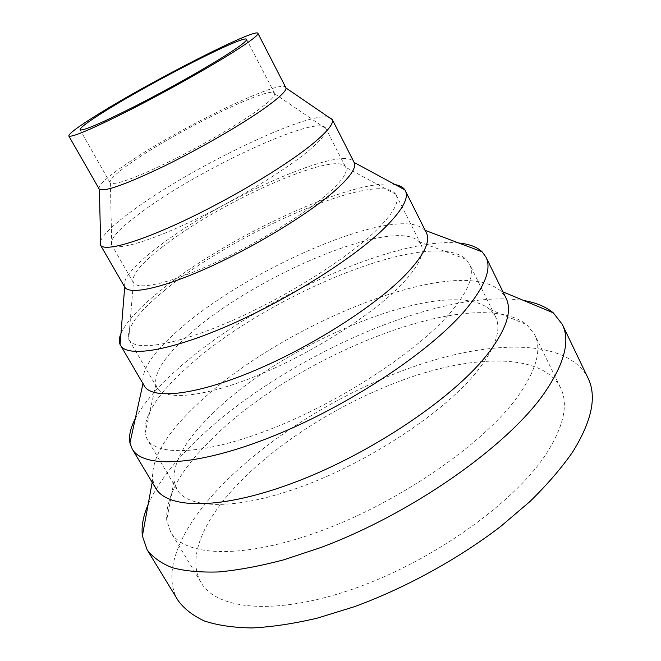 <?xml version="1.0" encoding="UTF-8"?>
<svg xmlns="http://www.w3.org/2000/svg" width="661" height="661" viewBox="0 0 661 661"><rect width="100%" height="100%" fill="white"/><g stroke="black" fill="none" stroke-linecap="round" stroke-linejoin="round"><path stroke-width="0.5" stroke-dasharray="3.31 2.48" d="M148.13 504.508C157.07 484.455 172.521 463.725 194.499 442.316C278.165 359.832 438.656 286.816 523.785 300.548M178.073 600.461C160.722 571.649 181.37 527.354 220.394 486.736C270.795 434.624 348.388 387.941 422.85 363.542C496.708 339.63 568.072 339.82 587.943 377.918M155.649 488.124L152.65 479.836C151.121 458.932 165.754 433.988 196.557 404.978C278.405 325.509 455.462 252.684 500.625 290.898L505.946 297.937M135.29 418.636C143.321 403.607 157.029 387.429 176.421 370.094C250.494 303.027 392.312 236.729 458.759 243.008M144.255 385.817L143.098 383.066C141.132 369.772 153.41 351.702 179.916 328.864C249.627 267.151 399.541 202.985 424.668 230.185L426.353 232.655M120.955 333.508C126.168 322.039 138.802 308.191 158.847 291.939C224.467 237.861 354.139 177.098 395.162 184.617M124.706 287.014C122.103 279.496 132.597 266.631 156.178 248.412C216.725 200.589 344.497 143.024 354.131 162.441M100.596 240.844C103.992 233.581 115.179 223.121 134.15 209.446C191.797 167.258 305.473 112.172 328.542 117.08M99.034 188.955C98.15 185.245 107.421 176.809 126.854 163.647C178.197 128.374 281.941 77.882 285.874 87.508M134.2 160.673C179.387 129.531 271.431 84.773 274.604 93.366L274.736 93.812C274.926 96.514 268.746 102.372 256.187 111.379C235.779 125.912 199.225 147.064 167.654 162.49C134.323 178.445 115.237 185.295 110.387 183.047L110.081 182.692C109.272 179.495 117.311 172.157 134.2 160.673M142.115 211.652C199.68 168.852 318.693 113.353 325.766 128.308L325.914 128.647C327.385 132.935 320.263 141.396 304.547 154.013C278.917 174.364 230.292 203.266 187.988 222.997C145.602 242.785 115.799 250.767 111.726 244.942L111.519 244.628C109.743 238.836 119.938 227.847 142.115 211.652M162.135 247.156C218.13 202.729 337.077 149.237 345.728 167.332L345.728 167.332C348.19 172.347 341.605 181.651 325.964 195.251C300.929 216.717 252.37 246.074 209.934 265.053C167.415 284.09 137.43 290.237 133.382 282.627L133.382 282.627C130.952 275.744 140.537 263.921 162.135 247.156M164.63 290.336C233.036 233.135 378.613 169.406 395.699 194.235L396.162 195.036C399.806 202.283 392.568 214.627 374.457 232.085C344.579 260.426 283.164 298.648 228.615 322.138C173.967 345.72 135.249 351.338 129.151 340.01L128.73 339.184C125.978 328.385 137.942 312.099 164.63 290.336M189.558 334.135C254.311 275.893 395.088 216.007 419.19 241.786L420.966 244.347C425.254 252.874 418.735 266.325 401.417 284.684C372.812 314.471 312.579 352.891 258.228 375.2C203.786 397.608 164.259 400.963 156.996 387.677L155.814 384.785C154.054 372.242 165.3 355.362 189.558 334.135M186.435 368.053C263.739 296.384 429.956 226.566 465.988 259.244L469.467 263.97C475.077 275.075 468.219 291.889 448.902 314.396C415.909 352.123 341.96 400.715 274.158 427.75C206.249 454.917 156.905 456.875 147.039 439.036L144.966 433.542C143.396 416.19 157.219 394.361 186.435 368.053M212.578 413.571C286.114 340.308 448.15 274.282 490.024 309.538L495.428 316.528C501.798 329.178 495.8 347.314 477.449 370.937C446.059 410.473 373.705 459.329 306.225 484.868C238.646 510.548 188.294 509.697 176.974 489.437L174.058 481.092C172.777 462.122 185.617 439.615 212.578 413.571M210.809 440.052C293.41 356.006 473.524 283.172 526.792 324.642L534.658 334.565C542.194 349.586 536.286 370.606 516.943 397.641C482.943 444.167 400.145 501.616 321.767 530.609C243.281 559.768 184.634 556.777 170.736 532.163L166.696 520.157C165.663 496.783 180.362 470.087 210.809 440.052M236.886 485.124C280.702 439.111 349.776 397.228 415.728 375.555C481.241 354.238 543.325 354.841 560.478 387.594C568.799 404.259 563.808 426.709 545.507 454.942C513.291 503.475 432.36 561.206 354.428 588.538C276.397 616.044 216.659 609.954 201.151 582.688C186.542 558.239 203.414 520.471 236.886 485.124M152.65 479.836L152.187 482.348M143.098 383.066L142.974 383.636M274.604 93.366L246.57 39.346M274.736 93.812L325.914 128.647M395.699 194.235L345.728 167.332L325.766 128.308M420.966 244.347L396.162 195.036M419.19 241.786L465.988 259.244M495.428 316.528L469.467 263.97M490.024 309.538L526.792 324.642M560.478 387.594L534.658 334.565M201.151 582.688L170.736 532.163M174.058 481.092L166.696 520.157M176.974 489.437L147.039 439.036M155.814 384.785L144.966 433.542M156.996 387.677L129.151 340.01M111.519 244.628L133.382 282.627L128.73 339.184M110.387 183.047L111.726 244.942M110.081 182.692L80.047 129.763M424.668 230.185L425.213 230.392M500.625 290.898L502.988 291.881"/><path stroke-width="0.99" d="M523.785 300.548C536.046 302.647 545.879 306.737 553.274 312.835L562.263 324.311C570.542 340.878 564.378 364.079 543.763 393.923C506.442 446.919 411.431 513.82 320.808 547.531L283.627 559.859C259.98 566.097 238.34 570.129 218.708 571.947C200.506 572.517 185.006 571.096 172.191 567.667C161.011 563.222 152.65 557.24 147.097 549.721L142.371 535.939C141.289 526.412 143.214 515.935 148.13 504.508M562.263 324.311L587.943 377.918C597.09 396.319 591.926 421.115 572.459 452.306C561.288 468.285 547.134 484.678 529.998 501.492L500.757 526.396C457.999 559.156 405.292 588.075 354.337 606.715L317.297 618.142C293.641 623.695 271.902 626.958 252.081 627.95C233.63 627.669 217.8 625.372 204.588 621.051C192.979 615.713 184.138 608.847 178.073 600.461L147.097 549.721M458.759 243.008C469.178 244.025 476.961 246.95 482.109 251.791L485.926 257.022L505.946 297.937C512.606 311.166 506.128 330.351 486.504 355.502C452.38 398.385 372.259 452.562 297.557 481.258C222.749 510.11 167.704 509.672 155.649 488.124L132.241 449.05L129.936 443.002C128.68 436.053 130.465 427.931 135.29 418.636M485.926 257.022C491.966 268.961 484.769 287.031 464.344 311.24C428.84 352.553 347.331 406.49 272.332 436.458C197.226 466.583 143.057 468.55 132.241 449.05M395.162 184.617C399.839 185.468 403.07 187.212 404.871 189.864L426.353 232.655C430.782 241.439 423.866 255.452 405.606 274.695C375.175 306.2 310.513 347.43 252.221 371.556C193.838 395.782 151.807 399.649 144.255 385.817L120.071 344.497C118.823 341.547 119.12 337.878 120.955 333.508M405.367 190.723C409.225 198.358 401.665 211.38 382.694 229.797C351.107 259.988 285.354 301.028 226.88 326.22C168.299 351.52 127.011 357.436 120.517 345.381M328.542 117.08L332.153 119.261L354.139 162.449C356.775 167.787 349.776 177.718 333.144 192.244C306.291 215.37 253.626 247.272 207.579 267.887C161.441 288.576 129.069 295.194 124.706 287.023L100.455 245.057L100.596 240.844M332.153 119.261L332.326 119.666C333.788 124.152 326.162 133.076 309.447 146.428C281.875 168.225 229.127 199.564 183.229 221.088C137.248 242.67 105.091 251.477 100.703 245.421L100.455 245.057M257.93 33.331L286.023 88.02C286.254 91.036 279.38 97.58 265.392 107.66C242.397 124.103 200.663 148.295 164.589 165.928C126.565 184.13 104.826 191.938 99.381 189.352L68.818 136.009C68.719 133.654 78.742 126.251 98.886 113.808C152.187 80.625 255.981 27.613 257.93 33.331C258.608 34.893 251.163 40.668 235.597 50.657C211.132 66.274 167.316 90.921 130.729 109.569C92.309 128.903 71.669 137.719 68.818 136.009M106.124 110.47C153.063 81.187 245.157 34.174 246.57 39.346C247.148 40.759 240.464 45.923 226.5 54.855C204.794 68.67 166.448 90.227 134.431 106.545C100.753 123.491 82.625 131.233 80.047 129.763C79.915 127.738 88.607 121.31 106.124 110.47M152.187 482.348L142.371 535.939M142.974 383.636L129.936 443.002M124.706 287.023L120.071 344.497M99.381 189.352L100.703 245.421M286.023 88.02L332.326 119.666M354.139 162.449L404.871 189.864M425.213 230.392L482.109 251.791M502.988 291.881L553.274 312.835"/></g></svg>
